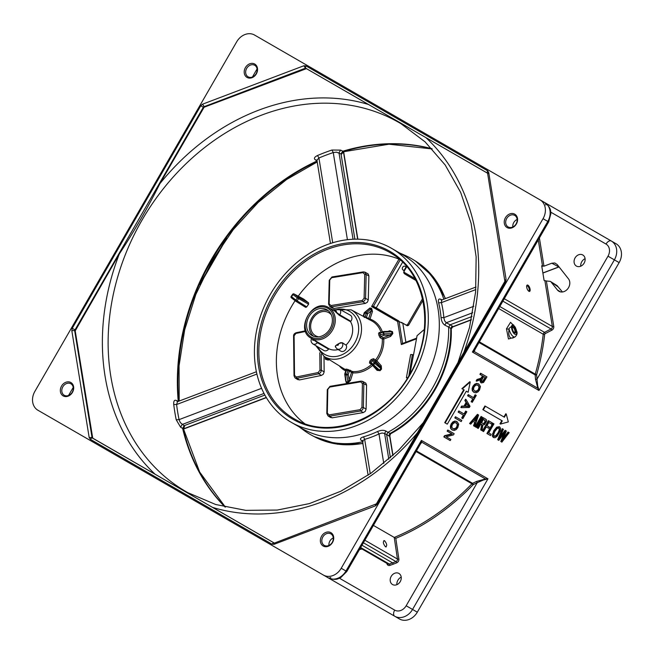 <?xml version="1.0" encoding="UTF-8"?>
<svg xmlns="http://www.w3.org/2000/svg" width="654" height="654" viewBox="0 0 654 654"><rect width="100%" height="100%" fill="white"/><g stroke="black" fill="none" stroke-linecap="round" stroke-linejoin="round"><path stroke-width="0.98" d="M349.743 380.219L350.503 380.432L352.907 372.862L351.533 372.379L349.122 379.949L349.743 380.219M380.121 332.804L379.246 332.346L378.592 333.54A27.558 22.498 120 0 1 378.87 335.216L380.113 337.685L382.312 338.96A27.664 22.588 120 0 1 375.641 359.913L373.426 358.694L371.088 359.651A27.558 22.498 120 0 1 369.853 361.008L369.477 363.027L371.595 364.352A27.664 22.588 120 0 1 352.612 371.554L347.715 369.404L347.944 370.704L349.359 371.071L348.206 374.693L346.833 374.211A1.055 0.589 101.8 0 0 346.751 374.611A1.055 0.589 101.8 0 0 346.759 375.004A1.055 0.49 -9.9 0 0 347.536 374.979A1.055 0.49 -9.9 0 0 348.206 374.693L349.122 379.949L347.92 382.86L350.503 380.432M345.827 379.394L345.377 379.361L346.187 382.492L347.92 382.86M344.764 374.399A1.055 0.507 -8.6 0 0 345.042 374.628A1.055 0.507 -8.6 0 0 345.198 374.677A1.055 0.589 -78.2 0 1 345.181 374.284A1.055 0.589 -78.2 0 1 345.263 373.884L344.789 373.867A1.055 1.055 0 0 0 344.748 374.341A1.055 0.507 -8.6 0 0 344.764 374.399M346.187 382.492L345.198 374.677L346.759 375.004L347.985 382.059L346.26 381.699L345.688 380.497M380.62 366.199L381.266 365.749L376.818 360.779A1.055 0.589 -41.8 0 1 376.173 361.237A1.055 0.589 -41.8 0 1 375.592 361.253L380.039 366.224L380.62 366.199M371.088 359.651L374.848 363.428L375.502 362.406L380.971 367.556L380.939 368.545L379.524 370.107L377.252 369.281L377.064 370.352L380.088 370.654L381.511 369.101L381.266 365.749M373.05 365.308L373.565 364.842L372.993 364.286A1.055 0.589 138.2 0 0 372.649 364.916A1.055 0.589 138.2 0 0 372.731 365.3A1.055 0.589 138.2 0 0 372.805 365.357L373.05 365.308M389.637 331.325L389.678 330.744L388.084 331.349M389.31 331.398L392.506 331.668L389.678 330.744M392.817 333.589L384.266 333.851A1.055 0.433 170.8 0 0 383.857 333.892A1.055 0.433 170.8 0 0 383.473 333.998A1.055 0.433 69.2 0 0 383.734 334.758A1.055 0.433 69.2 0 0 384.143 335.257L383.555 331.611A1.055 0.433 69.2 0 0 383.342 331.578A1.055 0.433 69.2 0 0 383.228 331.684A1.055 0.433 69.2 0 0 383.187 332.265A1.055 0.433 -9.2 0 1 383.571 332.158A1.055 0.433 -9.2 0 1 383.98 332.109L391.713 331.823L392.024 333.736L389.923 335.175L390.601 336.426L392.817 333.589L392.506 331.668M364.188 312.996L364.654 312.98A1.055 0.589 -78.2 0 1 364.818 312.62A1.055 0.589 -78.2 0 1 365.03 312.367A1.055 0.728 -129.9 0 0 364.507 312.473L369.911 307.993L367.327 310.421M366.902 318.555L366.444 317.403L365.104 316.814A28.613 23.364 -60 0 0 363.55 316.487L364.654 312.98L367.597 313.789A1.055 0.711 -128.6 0 0 366.6 312.694L365.03 312.367L369.526 308.606L371.259 308.974L371.071 311.01L372.445 311.492L371.636 308.353L369.911 307.993M363.125 316.258L364.172 312.964A1.055 1.055 0 0 1 364.507 312.473A1.055 0.728 -129.9 0 0 364.303 312.931M327.801 358.735L328.144 360.109L329.314 359.667M327.605 358.613L325.324 359.185L328.144 360.109M369.477 363.027L370.687 362.986L370.932 361.989A28.613 23.364 -60 0 0 372.216 360.575L373.377 360.035L375.592 361.253L375.641 359.913L376.818 360.779A28.727 23.454 -60 0 0 383.743 339.025L390.601 336.426M370.687 362.986L372.682 365.218M380.113 337.685L380.873 336.491L380.293 335.208A28.613 23.364 -60 0 0 380.007 333.466L379.99 332.911M344.928 373.998A1.055 0.507 -8.6 0 0 344.748 374.341L345.713 380.702M345.958 370.262L346.383 370.377A28.613 23.364 -60 0 0 347.944 370.704L346.833 374.211L345.263 373.884L346.383 370.377L346.211 369.085L345.704 369.273M247.024 77.417A7.717 6.295 -60 0 0 256.335 73.886A7.717 6.295 -60 0 0 254.733 64.059A7.717 6.295 -60 0 0 245.422 67.591A7.717 6.295 -60 0 0 247.024 77.417M254.725 65.294A6.638 5.42 120 0 1 254.839 65.367A6.638 5.42 120 0 1 256.098 73.755A6.638 5.42 120 0 1 248.201 76.861A6.638 5.42 120 0 1 248.087 76.796A6.638 5.42 120 0 1 246.713 68.335A6.638 5.42 120 0 1 254.725 65.294M507.046 227.543A7.717 6.295 -60 0 0 516.358 224.011A7.717 6.295 -60 0 0 514.763 214.185A7.717 6.295 -60 0 0 505.452 217.717A7.717 6.295 -60 0 0 507.046 227.543M514.755 215.419A6.638 5.42 120 0 1 514.87 215.493A6.638 5.42 120 0 1 516.129 223.881A6.638 5.42 120 0 1 508.232 226.987A6.638 5.42 120 0 1 508.117 226.922A6.638 5.42 120 0 1 506.736 218.461A6.638 5.42 120 0 1 514.755 215.419M323.182 546.016A7.717 6.295 -60 0 0 332.494 542.485A7.717 6.295 -60 0 0 330.899 532.65A7.717 6.295 -60 0 0 321.588 536.182A7.717 6.295 -60 0 0 323.182 546.016M330.883 533.885A6.638 5.42 120 0 1 330.998 533.958A6.638 5.42 120 0 1 332.265 542.346A6.638 5.42 120 0 1 324.368 545.452A6.638 5.42 120 0 1 324.245 545.387A6.638 5.42 120 0 1 322.872 536.926A6.638 5.42 120 0 1 330.883 533.885M63.152 395.891A7.717 6.295 -60 0 0 72.463 392.359A7.717 6.295 -60 0 0 70.869 382.525A7.717 6.295 -60 0 0 61.558 386.056A7.717 6.295 -60 0 0 63.152 395.891M70.861 383.759A6.638 5.42 120 0 1 70.975 383.833A6.638 5.42 120 0 1 72.234 392.22A6.638 5.42 120 0 1 64.337 395.327A6.638 5.42 120 0 1 64.223 395.261A6.638 5.42 120 0 1 62.849 386.8A6.638 5.42 120 0 1 70.861 383.759M252.444 77L257.079 68.915M512.81 226.987A6.401 5.224 120 0 1 517.159 219.458M328.946 545.452A6.401 5.224 120 0 1 333.287 537.923M68.531 395.49L73.215 387.438M422.893 300.448L408.554 325.291L407.54 324.662L406.265 325.144L407.279 325.774L402.79 323.182L405.889 342.23M408.554 325.291L407.279 325.774M372.666 306.268L371.619 306.513L397.616 321.523A1.055 0.433 -9.2 0 1 398.4 321.376A1.055 0.433 -9.2 0 1 399.038 321.482A1.055 0.858 -61.7 0 0 398.662 320.91L372.666 306.268M402.586 262.205L376.23 307.846L398.662 320.91A1.055 0.613 120 0 0 398.139 320.967A1.055 0.613 120 0 0 397.616 321.523L401.36 344.568L402.038 343.751M401.442 322.406L402.79 323.182M334.971 311.32L335.134 311.116A0.867 0.703 120 0 1 336.181 312.081L339.663 314.762A4.03 3.295 -60 0 0 339.246 309.015A4.03 3.295 -60 0 0 339.205 308.99L350.356 315.212A4.226 3.45 120 0 1 350.838 321.253L350.511 321.662L339.246 315.285L336.017 312.285A17.723 14.47 120 0 0 334.971 311.32L334.366 310.781M315.669 340.922L328.888 348.778L328.561 349.187A4.226 3.45 120 0 1 323.894 350.487A4.226 3.45 120 0 1 323.853 350.462A4.226 3.45 120 0 1 323.82 350.438M364.728 274.337L364.114 298.183L362.234 300.48L330.924 305.549L329.15 303.84L329.755 280.002L331.635 277.705L362.945 272.628L364.728 274.337L366.158 274.484L364.924 272.146L368.145 273.928L368.889 275.914L368.276 299.941L367.417 302.189L365.455 303.382L333.99 308.484L332.068 307.92M550.774 212.158L606.029 244.065A9.508 7.766 120 0 1 607.999 256.18L536.942 379.255L535.503 379.206L537.809 388.239L538.97 390.479L537.686 385.852L536.615 374.987L535.176 374.938L535.503 379.206M416.075 451.53L471.951 483.788A216.621 176.874 120 0 1 394.239 537.441L397.444 559.031A2.117 1.725 120 0 1 395.972 561.582L389.359 564.091A1.055 0.441 -109.8 0 1 389.768 564.59A1.055 0.441 -109.8 0 1 390.021 565.358L393.316 564.173L392.637 562.914L361.981 545.223M373.418 525.415L395.809 538.332A217.684 177.733 -60 0 0 473.038 484.777L471.951 483.788A2.117 1.725 -60 0 1 472.605 483.314L473.365 484.54L477.224 482.693L476.464 481.467L472.605 483.314L416.443 450.892M512.752 338.036L510.692 338.044C508.837 336.393 508.305 333.466 509.106 329.273L509.155 328.267L513.537 324.842L516.832 331.513C517.51 333.344 516.905 335.142 515.041 336.908L512.744 338.036M249.787 532.56L187.878 496.811M113.984 454.154A14.797 12.083 -60 0 0 114.017 454.17L41.995 412.592M187.894 496.819L37.932 410.246A14.797 12.083 120 0 1 32.7 402.218A14.797 12.083 120 0 1 34.866 391.394L236.699 41.807A14.797 12.083 120 0 1 244.988 34.523A14.797 12.083 120 0 1 254.553 35.038L539.983 199.83A14.797 12.083 120 0 1 545.215 207.849A14.797 12.083 120 0 1 543.049 218.681L341.216 568.261A14.797 12.083 120 0 1 332.927 575.553A14.797 12.083 120 0 1 323.362 575.038L37.932 410.246M306.097 307.331L305.434 307.216L306.726 306.873L295.87 300.047A1.055 0.605 127.5 0 0 295.6 300.742A1.055 0.605 127.5 0 0 295.755 301.192A1.055 0.85 -58.1 0 0 297.079 300.881L298.567 298.747A1.055 0.85 -61.5 0 0 298.486 297.357A1.055 0.605 127.5 0 0 297.938 297.406A1.055 0.605 127.5 0 0 297.366 297.922L308.606 304.2L306.726 306.873M292.829 294.341L293 294.57A1.055 0.605 -52.5 0 1 293.572 294.047A1.055 0.605 -52.5 0 1 294.12 294.006L303.726 299.115L308.524 302.81L308.606 304.2M308.524 302.81L298.486 297.357L294.12 294.006A1.055 0.875 -61.9 0 0 293.458 293.883M295.731 301.167L291.422 297.856A1.055 0.605 -52.5 0 1 291.39 297.84A1.055 0.605 -52.5 0 1 291.234 297.39A1.055 0.605 -52.5 0 1 291.504 296.695L293 294.57L297.366 297.922L295.87 300.047L291.193 296.393M415.919 280.452L406.911 275.244M362.414 383.546L361.94 407.368L360.068 409.682L329.117 414.898L327.327 413.205L327.809 389.383L329.681 387.07L360.624 381.854L362.414 383.546L363.845 383.694L362.61 381.364L365.823 383.138L366.583 385.124L366.101 409.118L365.251 411.374L363.297 412.584L332.191 417.824L330.262 417.277M323.992 356.373L324.155 371.881L323.37 374.153L321.441 375.429L299.475 379.933L297.529 379.459M335.371 345.991L335.674 346.963L335.371 345.991L336.785 344.813A17.854 14.576 120 0 0 338.388 343.808L340.554 342.737L342.369 342.761L346.318 345.345A4.226 3.45 120 0 1 345.181 350.168A4.226 3.45 120 0 1 340.799 351.133A4.226 3.45 120 0 1 340.767 351.116A4.226 3.45 120 0 1 340.726 351.092M318.735 336.826A13.293 10.856 120 0 1 315.727 335.837A13.293 10.856 120 0 1 315.49 335.706A13.293 10.856 120 0 1 312.735 318.768A13.293 10.856 120 0 1 328.79 312.677A13.293 10.856 120 0 1 329.019 312.816A13.293 10.856 120 0 1 331.374 314.934M312.056 335.559A14.887 12.156 120 0 1 308.974 316.593A14.887 12.156 120 0 1 326.943 309.775A14.887 12.156 120 0 1 327.196 309.931A14.887 12.156 120 0 1 330.025 328.749A14.887 12.156 120 0 1 312.318 335.706A14.887 12.156 120 0 1 312.056 335.559M328.439 310.838A14.797 12.083 -60 0 0 311.68 318.155A14.797 12.083 -60 0 0 313.716 336.328M404.237 270.143A2.117 1.725 120 0 1 402.627 267.314A2.117 1.725 120 0 1 405.881 267.298M385.484 546.809C383.007 543.507 382.704 541.471 384.577 540.703C387.054 543.981 387.356 546.016 385.484 546.809L386.171 546.916M383.857 540.58L384.577 540.703M544.937 280.983L552.336 326.477A1.055 0.433 170.8 0 0 552.973 326.591A1.055 0.433 170.8 0 0 553.766 326.436L546.376 280.967L544.095 280.468L541.708 265.786L543.973 266.186L551.829 263.21L558.794 266.922L542.869 272.955M505.346 280.738L505.15 280.108L506.106 279.454L488.726 172.509L487.606 170.784L305.9 65.874L305.459 67.337L305.876 68.31L487.59 173.22L487.173 172.247L487.606 170.784M487.966 173.792L487.77 173.163L488.726 172.509M274.794 543L274.157 543.147L274.067 544.308L375.38 505.885L377.154 504.324L505.648 281.776L506.106 279.454M376.107 504.577L375.47 504.724L375.38 505.885M305.9 65.874L303.848 65.768L202.536 104.19L200.762 105.752L72.275 328.3L71.809 330.622L74.646 330.532L203.549 106.896L305.197 68.269L306.424 68.645L204.105 107.223L159.919 183.627C147.698 207.907 134.152 231.369 119.298 253.997A217.283 177.414 -60 0 0 155.088 474.224L92.721 438.123L75.21 330.85L119.298 253.997M71.809 330.622L89.189 437.567L92.034 437.485L74.646 330.532L75.21 330.85M303.848 65.768L305.737 68.605M202.536 104.19L204.44 107.019M403.649 272.538L404.393 273.691L403.959 270.993M298.232 296.18A95.312 77.826 -60 0 1 398.973 259.147L399.684 259.474M392.523 584.529A6.401 5.224 -60 0 0 400.248 581.602A6.401 5.224 -60 0 0 398.924 573.444A6.401 5.224 -60 0 0 398.809 573.386A6.401 5.224 -60 0 0 391.198 576.378A6.401 5.224 -60 0 0 392.416 584.463A6.401 5.224 -60 0 0 392.523 584.529M576.395 266.064A6.401 5.224 -60 0 0 584.12 263.137A6.401 5.224 -60 0 0 582.788 254.978A6.401 5.224 -60 0 0 582.681 254.921A6.401 5.224 -60 0 0 575.07 257.913A6.401 5.224 -60 0 0 576.28 265.998A6.401 5.224 -60 0 0 576.395 266.064M607.999 256.18L619.134 262.606A14.797 12.083 -60 0 0 621.3 251.782A14.797 12.083 -60 0 0 616.068 243.754L544.872 202.65M285.545 553.202L399.447 618.962A14.797 12.083 -60 0 0 409.012 619.477A14.797 12.083 -60 0 0 417.301 612.193L406.167 605.759A9.508 7.766 120 0 1 394.689 610.117L339.434 578.21M406.167 605.759L477.224 482.693L483.314 480.036L487.958 478.826L485.44 478.949L476.464 481.467M420.342 444.14L421.846 442.227L421.389 440.395L420.955 443.077L346.816 571.49L345.974 571.007A14.797 12.083 120 0 1 337.685 578.299A14.797 12.083 120 0 1 328.12 577.784L219.041 514.804M545.837 204.996A5.281 3.049 120 0 0 544.741 202.577L539.983 199.83L544.741 202.577A14.797 12.083 120 0 1 549.973 210.596A14.797 12.083 120 0 1 547.807 221.428L472.392 352.04L474.215 351.525L475.115 349.269M560.543 291.897L557.363 289.935A7.987 6.515 120 0 0 558.778 291.202A7.987 6.515 120 0 0 558.917 291.283A7.987 6.515 120 0 0 567.86 288.667A7.987 6.515 120 0 0 568.449 278.8L557.159 264.502L554.788 262.982L551.829 263.21M562.44 291.97L557.077 285.61L562.415 291.97M546.376 280.967L550.284 281.375L558.32 287.032M295.109 300.693A95.312 77.826 -60 0 0 304.65 423.588M302.156 428.599L291.161 422.255L302.156 428.599A100.414 81.987 -60 0 0 423.367 382.639A100.414 81.987 -60 0 0 402.57 254.684L391.574 248.34A100.414 81.987 120 0 1 391.582 248.34A100.414 81.987 120 0 1 412.372 376.287A100.414 81.987 120 0 1 291.161 422.255L291.161 422.255A100.414 81.987 120 0 1 270.372 294.3A100.414 81.987 120 0 1 391.574 248.34L402.57 254.684M376.704 504.062L377.154 504.324M89.189 437.567L90.309 439.284L272.023 544.193L273.061 543.09L274.443 543.057L376.385 503.874L504.872 281.326L505.648 281.776M90.309 439.284L91.356 438.18L92.402 438.057L92.034 437.485L92.59 437.788M200.762 105.752L203.852 107.542M72.275 328.3L75.365 330.074M401.221 577.139A6.638 5.42 -60 0 0 396.872 584.668M585.085 258.673A6.638 5.42 -60 0 0 580.736 266.203M512.393 328.774A3.384 1.382 69.2 0 0 514.584 332.796A3.384 1.382 69.2 0 0 515.777 330.72A3.384 1.382 69.2 0 0 514.15 327.163A3.384 1.382 69.2 0 0 512.434 327.139A3.384 1.382 69.2 0 0 512.393 328.774M512.344 327.556A2.747 1.12 -110.8 0 1 512.572 327.384A2.747 1.12 -110.8 0 1 514.919 330.744A2.747 1.12 -110.8 0 1 514.518 332.518A2.747 1.12 -110.8 0 1 514.24 332.543M530.092 289.199A3.384 1.382 69.2 0 0 528.465 285.635A3.384 1.382 69.2 0 0 526.748 285.618A3.384 1.382 69.2 0 0 526.715 287.245A3.384 1.382 69.2 0 0 528.89 291.267A3.384 1.382 69.2 0 0 530.092 289.199M526.666 286.043A2.739 1.12 -110.8 0 1 526.887 285.863A2.739 1.12 -110.8 0 1 529.233 289.223A2.739 1.12 -110.8 0 1 528.833 290.997A2.739 1.12 -110.8 0 1 528.546 291.014M451.824 327.18L452.944 326.657L451.252 328.921L452.527 327.041L471.281 319.929M471.992 316.511L450.181 324.785L446.257 322.757L444.589 320.779L443.845 317.648A102.752 83.892 -60 0 0 441.409 302.63L441.671 300.031L476.022 287.008M330.458 243.476L316.928 160.189L318.931 157.99L317.509 155.513C314.443 157.017 313.675 158.431 315.212 159.748L317.133 160.941M264.878 395.057L184.101 425.689L180.3 422.574L179.057 419.631L176.22 419.786L180.618 427.226L182.63 428.411A211.871 172.991 -60 0 0 225.066 507.03M362.553 440.902L364.67 439.365A102.94 84.055 -60 0 0 378.985 433.937L382.067 433.013L384.617 433.471L385.901 431.027C383.628 429.948 380.832 430.119 377.538 431.526A100.83 82.33 120 0 1 363.51 436.839C360.468 437.837 359.725 439.006 361.278 440.363L363.174 441.695M274.181 542.984L155.088 474.224M306.424 68.645L487.639 173.269M184.117 427.324L184.616 425.999L184.101 425.689L182.63 428.411L183.668 429.359L199.666 472.041L225.385 507.103M362.692 441.802A101.444 82.829 120 0 1 311.901 435.384A101.444 82.829 120 0 1 310.11 434.387A101.444 82.829 120 0 1 304.135 430.504L299.099 426.833M432.171 148.948L388.942 144.207L343.979 151.695L340.603 150.118L331.962 150.028A211.961 173.065 -60 0 0 317.509 155.513M317.051 160.982A211.871 172.991 -60 0 0 178.248 401.401M178.256 401.482L176.261 400.42C174.356 399.749 173.514 401.115 173.735 404.524A211.961 173.065 -60 0 0 176.22 419.786M332.714 242.765L318.931 157.99A209.844 171.34 120 0 1 333.254 152.562L336.418 152.169L341.02 153.903L342.639 151.27A211.871 172.991 120 0 1 431.951 148.711M261.592 388.329L179.057 419.631A209.844 171.34 120 0 1 176.596 404.524L177.496 401.679L256.393 371.758M399.512 252.918L405.202 255.444A101.444 82.829 120 0 1 411.554 258.682A101.444 82.829 120 0 1 413.312 259.736A101.444 82.829 120 0 1 443.837 299.213M401.744 322.536L406.265 325.144M424.323 329.428L417.064 335.69L413.475 355.187L412.355 354.574L408.856 375.846M413.418 355.187L409.96 373.941M407.712 377.734L406.396 377.685L407.36 378.298M406.396 377.685L410.663 354.517L412.355 354.574M338.143 349.547A17.944 14.65 120 0 1 328.888 348.778M350.511 321.662A17.944 14.65 120 0 1 346.146 344.911M291.112 297.227A1.055 0.875 -58.4 0 0 291.324 297.766M219.025 514.796L328.12 577.784A5.281 3.049 120 0 0 330.761 577.523M557.363 289.935L551.387 282.373M515.352 327.253L510.537 322.316L506.474 328.839L508.46 338.985L514.314 337.26M515.041 336.908A7.039 2.869 69.2 0 1 513.472 336.712A7.039 2.869 69.2 0 1 509.106 329.273L506.474 328.839M285.602 553.235L249.844 532.593M485.26 479.627L485.44 478.949L421.846 442.227L421.168 442.619M544.741 202.577C551.821 208.381 550.349 211.128 550.864 213.637L548.649 221.91L474.502 350.323L472.392 352.04L538.97 390.479L614.376 259.867A14.797 12.083 -60 0 0 616.542 249.035A14.797 12.083 -60 0 0 611.318 241.015L611.318 241.015A5.281 3.049 120 0 0 608.67 241.277A5.281 3.049 120 0 0 606.029 244.065M474.215 350.74L474.215 351.525L537.809 388.239L538.307 387.748M376.23 307.846L373.418 306.334L400.183 259.973M407.54 324.662L422.509 298.731M364.237 317.501L365.104 316.814L366.224 313.307A1.055 0.589 101.8 0 1 366.379 312.947A1.055 0.589 101.8 0 1 366.6 312.694L371.636 308.353M378.87 335.216L383.473 333.998L383.187 332.265L378.592 333.54M379.246 332.346L380.276 332.853L379.246 332.346M379.622 332.829L383.342 331.578A1.055 1.055 0 0 1 383.677 331.513L390.953 331.308M372.845 365.398L377.481 369.494L372.821 365.39A1.055 1.055 0 0 1 372.731 365.3L370.589 362.896M369.853 361.008L372.993 364.286L374.276 362.88A1.055 0.589 138.2 0 1 374.922 362.422A1.055 0.589 138.2 0 1 375.502 362.406L373.377 360.035L373.426 358.694M381.511 369.101L374.848 363.428L373.565 364.842L380.088 370.654M345.623 369.24L345.933 370.27L344.789 373.867M350.438 370.246L349.359 371.071L351.533 372.379L352.612 371.554A1.055 0.572 94.5 0 1 352.907 372.862A28.727 23.454 -60 0 0 372.617 365.39L377.064 370.352M462.345 388.909L470.218 381.985L468.158 392.269L466.31 391.198L447.287 424.144L445.17 422.925L464.193 389.98L461.896 388.656L469.768 381.732L470.218 381.985M483.265 409.903L485.382 406.24L504.397 417.219L506.253 414.015L508.313 421.92L500.441 424.086L502.288 420.882L482.816 409.641L484.933 405.979L485.382 406.24M494.269 436.422L496.133 436.054L498.381 433.283L499.664 429.179L499.067 428.149L497.269 428.435L494.857 431.444L493.656 434.648L494.269 436.422L493.827 436.161L495.683 435.801L497.931 433.022L498.986 430.716L499.215 428.918L498.618 427.888M482.971 423.571L484.091 423.146L485.194 420.955L483.502 419.353L481.54 422.746L483.796 423.8L485.211 422.566L485.636 421.217L483.502 419.353M475.172 421.094L476.521 417.301M473.913 420.367L475.621 421.356L477.608 415.879L473.913 420.367M470.03 423.743L477.886 414.603L478.605 415.012L474.739 426.457L473.978 426.024L475.188 422.574L473.087 421.364L470.741 424.152L469.58 423.481L477.436 414.342L477.886 414.603M475.621 426.964L481.54 416.712L482.211 417.097L476.284 427.348L475.172 426.71L481.091 416.451L481.54 416.712M477.567 428.092L483.486 417.841L485.718 419.124L486.584 419.999L486.576 421.29L484.491 424.601L482.865 424.928L482.006 430.651L481.164 430.169L482.121 425.075L480.862 423.923L478.238 428.476L477.118 427.83L483.044 417.579L483.486 417.841M483.347 423.539L483.796 423.8M482.922 431.182L488.84 420.931L492.241 422.893L491.538 424.103L488.808 422.525L486.977 425.697L489.339 427.062L488.644 428.272L486.282 426.907L483.592 431.566L482.922 431.182L482.472 430.921L488.399 420.669L488.84 420.931M487.369 433.749L493.288 423.498L493.958 423.882L488.734 432.923L491.211 434.354L490.516 435.564L486.919 433.496L492.846 423.236L493.288 423.498M494.187 431.027L497.163 427.422L499.738 426.972L500.596 428.378L500.359 430.765L497.146 436.3L495.192 437.657L493.606 437.583L492.74 436.153L492.993 433.749L494.187 431.027L493.737 430.765L496.713 427.16L499.288 426.719M493.157 437.322L492.29 435.891L493.737 430.765M499.215 428.918L499.664 429.179M498.127 439.962L502.705 428.934L503.392 429.326L499.28 438.711L505.55 430.577L506.359 431.043L502.378 440.502L508.51 432.286L509.18 432.67L501.88 442.129L501.234 441.761L505.223 432.041L498.806 440.355L497.678 439.701L502.264 428.672L502.705 428.934M453.009 428.852L454.481 429.22L457.121 427.266L457.767 424.83L456.369 422.844L454.195 422.713L452.347 424.487L451.734 426.988L453.009 428.852L455.478 428.386L456.672 427.013L457.318 424.569L455.92 422.59M465.435 406.126L468.591 406.248L466.85 403.673M474.747 391.206L476.218 391.574L478.851 389.629L479.496 387.184L478.099 385.206L475.924 385.075L474.085 386.849L473.471 389.343L474.747 391.206L477.207 390.749L478.409 389.367L479.055 386.923L477.649 384.944M482.006 381.756L481.557 381.495L482.505 381.446L485.186 377.423L483.674 376.557L481.638 380.334L482.006 381.756L482.954 381.699L485.636 377.685L483.674 376.557M481.033 373.491L486.952 376.908L483.535 382.451L481.319 382.942L480.6 381.732L481.123 379.557L476.603 381.176L477.436 379.721L480.633 378.919L482.227 377.497L482.995 376.164L480.371 374.644L481.033 373.491L480.584 373.23L479.922 374.382L480.371 374.644M480.87 382.688L480.15 381.47L480.347 380.129M485.186 377.423L485.636 377.685M478.802 384.021L480.437 386.514L479.529 390.005L477.886 391.959L475.94 392.801L474.06 392.4L472.752 390.928L472.548 388.795L473.406 386.465L475.082 384.495L477.036 383.669L478.802 384.021M473.61 392.138L472.302 390.675L472.106 388.533L472.965 386.203L474.632 384.241L476.586 383.408L478.352 383.759M477.207 390.749L477.657 391.002M468.689 394.869L473.913 397.885L475.572 395.016L476.267 395.417L472.278 402.324L471.583 401.924L473.251 399.038L468.027 396.022L468.689 394.869L468.248 394.607L467.577 395.76L468.027 396.022M466.997 403.42L465.288 406.379L469.041 406.502L466.997 403.42M466.016 399.504L470.005 406.273L469.286 407.516L461.307 407.663L462.067 406.347L464.446 406.363L466.547 402.725L465.313 400.73L466.016 399.504L465.566 399.242L464.863 400.469L465.313 400.73M468.591 406.248L469.041 406.502M459.263 411.202L464.479 414.219L466.139 411.35L466.842 411.75L462.852 418.658L462.149 418.258L463.817 415.372L458.593 412.363L459.263 411.202L458.814 410.949L458.143 412.102L458.593 412.363M455.92 416.999L461.838 420.416L461.176 421.568L455.249 418.151L455.92 416.999L455.47 416.737L454.8 417.89L455.249 418.151M457.064 421.666L458.699 424.16L457.8 427.651L456.149 429.604L454.203 430.446L452.323 430.038L451.023 428.574L450.819 426.433L451.677 424.111L453.353 422.141L455.298 421.307L457.064 421.666M451.873 429.784L450.573 428.313L450.369 426.179L451.227 423.849L452.903 421.887L454.849 421.053L456.615 421.405M455.478 428.386L455.928 428.648M448.243 430.283L454.162 433.7L453.484 434.885L446.191 436.782L450.843 439.463L450.197 440.567L444.279 437.15L444.965 435.965L452.257 434.076L447.606 431.387L448.243 430.283L447.794 430.021L447.156 431.133L447.606 431.387M449.756 440.305L443.829 436.888L444.516 435.711L451.808 433.815L447.156 431.133M451.808 433.815L452.257 434.076M444.516 435.711L444.965 435.965M443.829 436.888L444.279 437.15M460.727 421.307L454.8 417.89M462.403 418.405L461.699 417.996L463.367 415.118L458.143 412.102M463.367 415.118L463.817 415.372M461.699 417.996L462.149 418.258M464.029 413.966L465.689 411.088L466.139 411.35M461.307 407.663L460.857 407.401L461.618 406.085L463.997 406.109L466.098 402.463L464.863 400.469M466.098 402.463L466.547 402.725M463.997 406.109L464.446 406.363M461.618 406.085L462.067 406.347M471.836 402.063L471.133 401.662L472.801 398.776L467.577 395.76M472.801 398.776L473.251 399.038M471.133 401.662L471.583 401.924M473.463 397.624L475.123 394.754L475.572 395.016M476.603 381.176L476.153 380.914L476.987 379.467L480.919 378.298L482.546 375.903L479.922 374.382M482.546 375.903L482.995 376.164M481.377 377.865L481.826 378.126M480.919 378.298L481.369 378.56M476.987 379.467L477.436 379.721M498.356 440.093L497.678 439.701M501.43 441.867L500.792 441.499L504.005 433.635M500.792 441.499L501.234 441.761M503.425 438.213L508.06 432.024L508.51 432.286M500.245 436.57L505.109 430.316L505.55 430.577M490.067 435.311L486.919 433.496M483.142 431.313L482.472 430.921M488.195 428.01L486.282 426.907M491.089 423.841L488.808 422.525M477.788 428.215L477.118 427.83M481.557 430.397L480.715 429.907L481.671 424.822L480.862 423.923M481.532 424.372L481.982 424.634M481.671 424.822L482.121 425.075M480.715 429.907L481.164 430.169M475.842 427.095L475.172 426.71M470.291 423.89L469.58 423.481M474.289 426.204L473.537 425.762L474.739 422.321L473.087 421.364M474.739 422.321L475.188 422.574M473.537 425.762L473.978 426.024M328.12 577.784L323.362 575.038L328.12 577.784C336.687 581.005 338.331 578.365 340.759 577.556L346.816 571.49M446.837 423.882L444.728 422.664L463.743 389.719L461.896 388.656M463.743 389.719L464.193 389.98M444.728 422.664L445.17 422.925M467.708 392.008L466.31 391.198M500.441 424.086L499.991 423.825L501.839 420.62L482.816 409.641M501.839 420.62L502.288 420.882M503.956 416.958L505.804 413.761L506.253 414.015M388.803 459.214L384.617 433.471L389.678 436.243L390.601 433.676L387.912 432.31L386.669 434.787L390.413 457.808M389.678 436.243L392.833 455.65M393.013 455.486L389.8 435.703L390.601 433.676M619.134 262.606L417.301 612.193M616.068 243.754L611.318 241.015L616.068 243.754M471.33 319.683L452.944 326.657L450.181 324.785L448.66 327.09L451.186 328.741M347.413 239.691L333.254 152.562L331.962 150.028M256.908 374.063L176.596 404.524L173.735 404.524M184.616 425.999L183.169 428.73A211.896 173.016 -60 0 0 225.328 507.087M342.434 153.101L341.543 154.197L341.02 153.903L354.877 239.176M432.131 148.908A211.896 173.016 -60 0 0 343.178 151.573L341.543 154.197M472.719 312.726L446.257 322.757L444.785 325.095L448.66 327.09A101.444 82.829 120 0 1 387.912 432.31L385.901 431.027M362.479 440.575L361.278 440.363M370.254 473.725L364.67 439.365L363.51 436.839M383.775 463.441L378.985 433.937L377.538 431.526M473.823 306.276L443.845 317.648L441.033 317.599C441.458 321.155 442.709 323.656 444.785 325.095M475.826 289.583L441.409 302.63L438.646 302.892A100.642 82.175 120 0 1 441.033 317.599M441.286 300.096L440.583 299.197C438.63 298.526 437.984 299.761 438.646 302.892M335.134 311.116L334.243 310.053L339.205 308.99M315.849 345.68L324.237 356.528A26.961 22.015 -60 0 0 324.703 356.806A26.961 22.015 -60 0 0 357.248 344.462A26.961 22.015 -60 0 0 351.664 310.11A26.961 22.015 -60 0 0 351.19 309.841L371.742 320.893A27.664 22.588 120 0 1 372.224 321.163A27.664 22.588 120 0 1 381.102 332.428M345.974 369.821A27.664 22.588 120 0 1 344.56 369.085A27.664 22.588 120 0 1 344.078 368.799L324.237 356.528M372.715 365.275A1.055 0.589 -41.8 0 1 372.617 365.39L371.774 364.221M383.481 338.265A1.055 0.433 -110.8 0 1 383.743 339.025L382.312 338.96L383.072 337.775L380.873 336.491L384.143 335.257L389.923 335.175L383.072 337.775A1.055 0.433 -110.8 0 1 383.481 338.265M369.109 319.732L368.66 318.58L366.444 317.403L367.597 313.789L371.071 311.01L368.66 318.58L370.033 319.062L372.445 311.492M382.386 331.946A28.727 23.454 -60 0 0 373.271 320.55A28.727 23.454 -60 0 0 370.033 319.062A1.055 0.605 109.4 0 1 369.526 319.7M325.316 357.109L325.324 359.185M326.371 357.844L325.806 358.85L325.561 357.346M401.36 344.568L416.492 338.837M327.793 308.304A16.587 13.546 120 0 1 331.226 329.436A16.587 13.546 120 0 1 311.206 337.031A16.587 13.546 120 0 1 307.772 315.898A16.587 13.546 120 0 1 327.793 308.304M328.692 307.601C312.906 297.652 294.537 329.469 311.042 338.159A17.642 14.404 -60 0 0 311.198 338.249A17.642 14.404 -60 0 0 332.494 330.172A17.642 14.404 -60 0 0 328.839 307.691A17.642 14.404 -60 0 0 328.692 307.601L333.883 310.503L334.243 310.053M326.837 413.402L327.327 413.205M327.319 389.58L327.809 389.383M329.845 386.457L329.681 387.07M360.787 381.241L360.624 381.854M332.191 417.824L329.616 416.197L360.567 410.982L360.068 409.682M362.61 381.364L360.975 381.118L330.033 386.334L327.278 389.661L326.804 413.492L328.014 415.895L329.616 416.197L329.117 414.898M361.94 407.368L363.371 407.516L363.845 383.694L366.583 385.124M294.038 375.609L294.529 375.396L294.104 335.796L295.91 333.434L305.598 331.447M293.613 336.017L294.104 335.796M296.058 332.829L295.91 333.434M299.475 379.933L296.908 378.298L318.711 373.826L318.179 372.535L296.376 377.006L294.529 375.396M294.128 375.878L294.954 377.824L296.908 378.298L296.376 377.006M319.798 352.719L319.986 370.172L321.425 370.278L321.253 354.239M328.66 304.036L329.15 303.84M329.264 280.19L329.755 280.002M333.99 308.484L331.414 306.849L362.725 301.78L362.234 300.48M364.924 272.146L363.305 271.892L331.995 276.961L329.232 280.28L328.619 304.126L329.82 306.538L331.414 306.849L330.924 305.549M331.807 277.092L331.635 277.705M363.117 272.015L362.945 272.628M368.276 299.941L365.545 298.33L364.114 298.183M365.455 303.382L362.725 301.78L364.687 300.587L365.545 298.33L366.158 274.484L368.889 275.914M498.65 308.516L543.229 334.251A2.117 1.725 -60 0 1 544.52 332.346L545.313 333.556L551.845 330.18L551.052 328.97L544.52 332.346L499.795 306.522M360.656 547.521L389.359 564.091A2.117 1.725 120 0 1 388.026 564.01A2.117 1.725 120 0 1 388.018 564.01L360.354 548.036M386.906 563.56A3.172 2.591 -60 0 0 388.018 565.228A3.172 2.591 -60 0 0 390.021 565.358M393.316 564.173L396.676 562.832A1.055 0.425 68.3 0 0 396.398 562.072A1.055 0.425 68.3 0 0 395.972 561.582L363.395 542.771M364.867 540.229L397.444 559.031A1.055 0.425 171.6 0 0 398.082 559.154A1.055 0.425 171.6 0 0 398.875 559.015L395.809 538.332M479.014 342.516L535.176 374.938A2.117 1.725 -60 0 1 535.258 374.129L479.39 341.87M305.492 307.249L295.845 301.257A1.055 0.85 -58.1 0 0 295.861 301.265A1.055 1.055 0 0 1 295.755 301.192A1.055 0.605 127.5 0 0 295.788 301.216L291.39 297.84A1.055 1.055 0 0 1 291.169 296.393L292.665 294.267A1.055 1.055 0 0 1 294.022 293.94L303.628 299.058M295.902 301.29L305.434 307.216M406.453 266.309L403.796 270.903L404.344 273.65L415.838 280.296M406.984 275.293L404.393 273.691M363.297 412.584L360.567 410.982L362.52 409.772L363.371 407.516L366.101 409.118M321.441 375.429L318.711 373.826L320.64 372.551L321.425 370.278L324.155 371.881M339.442 309.121A24.852 20.29 120 0 1 349.571 311.337A24.852 20.29 120 0 1 354.713 342.998A24.852 20.29 120 0 1 324.719 354.378A24.852 20.29 120 0 1 317.803 346.841M339.246 315.285L339.663 314.762L350.838 321.253M335.298 346.563L335.469 347.004A3.172 1.537 -21.5 0 1 335.502 346.318A3.172 1.537 -21.5 0 1 336.835 344.928L336.785 344.813M335.469 347.004L337.088 348.917A4.161 3.401 -60 0 0 337.121 348.934A4.161 3.401 -60 0 0 341.437 347.985A4.161 3.401 -60 0 0 342.549 343.227A3.172 1.537 158.5 0 0 340.685 343.064A3.172 1.537 158.5 0 0 338.429 343.922A0.989 0.809 120 0 1 336.835 344.928M346.318 345.345L342.369 342.761M311.966 337.987C310.511 340.301 310.822 342.279 312.898 343.914A4.03 3.295 -60 0 0 312.931 343.93A4.03 3.295 -60 0 0 317.386 342.696L313.904 340.015A0.867 0.703 120 0 1 312.767 339.189M328.561 349.187L317.386 342.696L317.811 342.165M516.554 331.169A4.93 2.011 -110.8 0 1 514.812 334.194A4.93 2.011 -110.8 0 1 511.624 328.324A4.93 2.011 -110.8 0 1 513.365 325.3A4.93 2.011 -110.8 0 1 516.554 331.169M504.291 298.739L552.336 326.477A2.117 1.725 120 0 1 551.052 328.97L502.893 301.159M543.973 266.186L539.386 237.95M414.914 278.539L404.409 272.473M404.188 271.124L406.763 266.668M398.973 259.147L371.619 306.513M341.216 568.261L345.974 571.007L421.389 440.395L487.958 478.826L412.551 609.446A14.797 12.083 -60 0 1 404.254 616.738A14.797 12.083 -60 0 1 394.689 616.215A5.281 3.049 -60 0 1 393.594 613.795A5.281 3.049 -60 0 1 394.689 610.117M293.932 418.658A95.909 78.308 120 0 1 274.075 296.442A95.909 78.308 120 0 1 389.841 252.534A95.909 78.308 120 0 1 391.509 253.531C426.751 273.854 435.613 330.793 409.968 373.933C385.795 418.601 331.267 440.24 295.624 419.598A95.909 78.308 120 0 1 293.932 418.658M292.886 419.271A96.964 79.175 -60 0 0 409.935 374.881A96.964 79.175 -60 0 0 389.858 251.324A96.964 79.175 -60 0 0 272.808 295.714A96.964 79.175 -60 0 0 292.886 419.271M274.116 542.967L92.966 438.36M343.473 151.941L357.648 239.168M180.618 427.226L182.098 424.511L264.02 393.438M423.236 422.721L398.719 450.148L370.982 473.21L340.873 491.211L309.317 503.613L277.296 510.055L245.773 510.349L215.706 504.512L187.976 492.732A213.057 173.964 120 0 1 186.112 491.677A213.057 173.964 120 0 1 141.983 220.177A213.057 173.964 120 0 1 399.169 122.65A213.057 173.964 120 0 1 401.025 123.737L425.084 141.861L445.178 164.98L460.678 192.431L471.117 223.382L476.145 256.908L475.613 291.986L469.507 327.54L458.021 362.479M212.542 507.398A217.283 177.414 -60 0 0 417.375 432.874M463.882 352.326A217.283 177.414 -60 0 0 425.999 137.683M353.046 239.233L338.993 152.758L340.603 150.118M402.611 343.473L399.038 321.482L401.818 322.978M548.649 221.91L543.049 218.681M551.845 330.18A3.172 2.591 -60 0 0 553.766 326.436M536.615 374.987A1.055 0.867 120 0 1 536.656 374.579A217.684 177.733 -60 0 0 544.668 334.505A1.055 0.867 120 0 1 545.313 333.556M396.676 562.832A3.172 2.591 -60 0 0 398.875 559.015M359.479 549.564A217.684 177.733 -60 0 0 362.063 549.017M544.668 334.505L543.229 334.251A216.621 176.874 120 0 1 535.258 374.129L536.656 374.579M365.406 272.489L363.493 271.933M329.82 306.538L332.404 308.181M319.986 370.172L318.179 372.535M294.954 377.824L293.998 375.707L293.572 336.115C293.466 334.578 294.349 333.442 296.229 332.706L305.377 330.826M363.084 381.707L361.163 381.159M347.715 369.404A27.558 22.498 120 0 1 346.211 369.085M476.284 417.947L476.733 418.208M484.647 420.015L485.096 420.277M485.194 420.955L485.636 421.217M484.761 422.304L485.211 422.566M484.091 423.146L484.54 423.408M498.986 430.716L499.435 430.978M497.931 433.022L498.381 433.283M495.683 435.801L496.133 436.054M483.592 380.187L484.042 380.448M482.505 381.446L482.954 381.699M479.055 386.923L479.496 387.184M478.409 389.367L478.851 389.629M475.769 391.313L476.218 391.574M467.733 405.12L468.182 405.382M467.005 406.159L467.455 406.412M457.318 424.569L457.767 424.83M456.672 427.013L457.121 427.266M454.031 428.959L454.481 429.22M339.271 365.831A28.727 23.454 -60 0 0 345.721 370.924M538.267 239.895L542.55 266.243M272.023 544.193L274.067 544.308M487.59 173.22L504.872 281.326M454.849 421.053L455.298 421.307M452.903 421.887L453.353 422.141M451.227 423.849L451.677 424.111M450.369 426.179L450.819 426.433M450.573 428.313L451.023 428.574M476.586 383.408L477.036 383.669M474.632 384.241L475.082 384.495M472.965 386.203L473.406 386.465M472.106 388.533L472.548 388.795M472.302 390.675L472.752 390.928M481.777 377.244L482.227 377.497M480.183 378.658L480.633 378.919M478.883 379.018L479.333 379.279M480.15 381.47L480.6 381.732M503.466 438.155L503.915 438.417M500.179 436.709L500.596 436.946M492.544 433.496L492.993 433.749M492.29 435.891L492.74 436.153M496.713 427.16L497.163 427.422M481.189 424.111L481.638 424.372M481.622 425.705L482.063 425.958M481.287 427.389L481.728 427.651M224.502 241.383L201.604 281.04M368.545 104.509A217.283 177.414 -60 0 0 159.919 183.627M452.241 325.97L450.72 328.275A101.37 82.764 120 0 1 389.964 433.504L388.729 435.981M266.26 397.46L183.627 428.795M362.945 443.338A101.37 82.764 120 0 1 314.067 436.545L311.901 435.384M445.521 298.576L433.34 276.961L415.404 261.028A101.37 82.764 120 0 1 445.268 298.674M316.928 160.189L315.212 159.748M177.496 401.679L176.261 400.42M317.141 161.497A211.896 173.016 -60 0 0 178.738 401.213M442.063 299.884L440.583 299.197M311.042 338.159L315.915 341.069M404.36 273.666L406.952 275.269M557.069 285.61L550.284 281.375M357.852 239.168L343.661 151.826M368.12 475.205L362.381 440.494M152.08 476.145L188.197 496.999M416.614 338.159L402.324 343.579M330.589 417.53L328.014 415.895M297.783 379.647L295.207 378.012M351.19 309.841L332.412 309.677M337.088 348.917L340.767 351.116M312.898 343.914L323.853 350.462M226.734 238.26L200.01 284.539M559.072 266.922L542.885 273.061M390.79 433.643C427.029 414.571 452.854 369.845 451.252 328.921M266.366 397.64L183.627 429.016M362.995 443.616L337.48 444.213L314.067 436.545M184.142 427.275L183.668 429.359M317.215 161.963L286.583 179.515L258.289 202.323L233.225 229.677L212.182 260.709L195.824 294.455L184.673 329.837L179.065 365.749L179.18 401.049M342.41 153.15L343.979 151.687M415.404 261.028L413.312 259.736"/></g></svg>
